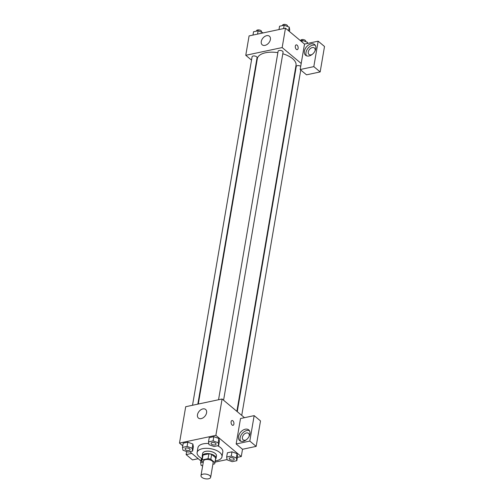 <?xml version="1.0" encoding="UTF-8"?>
<svg xmlns="http://www.w3.org/2000/svg" width="504" height="504" viewBox="0 0 504 504"><rect width="100%" height="100%" fill="white"/><g stroke="black" fill="none" stroke-linecap="round" stroke-linejoin="round"><path stroke-width="0.76" d="M209.803 475.631A4.908 2.356 9.7 0 1 210.659 477.301A4.908 2.356 9.7 0 1 205.424 478.8A4.908 2.356 9.7 0 1 200.983 475.65A4.908 2.356 9.7 0 1 204.555 474.006A4.908 2.356 9.7 0 1 209.803 475.631M200.983 475.65L203.471 461.103A4.908 2.356 9.7 0 1 207.043 459.465A4.908 2.356 9.7 0 1 212.285 461.084A4.908 2.356 9.7 0 1 213.142 462.76L210.659 477.301M201.739 460.807L202.564 455.962A6.665 3.2 9.7 0 1 203.043 455.055L208.877 453.814L208.051 458.665L202.211 459.9A6.665 3.2 9.7 0 0 201.739 460.807A6.665 3.2 9.7 0 0 201.72 461.198L203.238 462.464M212.883 464.285L214.395 463.964A6.665 3.2 9.7 0 0 214.874 463.056A6.665 3.2 9.7 0 0 214.893 462.666L210.817 459.264A6.665 3.2 9.7 0 0 208.051 458.665M214.893 462.666L215.718 457.821L211.648 454.419L210.817 459.264M215.718 457.821A6.665 3.2 9.7 0 1 215.699 458.205L214.874 463.056M208.877 453.814A6.665 3.2 9.7 0 1 211.648 454.419M215.523 459.239A7.012 3.37 -170.3 0 0 216.046 458.268A7.012 3.37 -170.3 0 0 209.702 453.764A7.012 3.37 -170.3 0 0 202.224 455.906A7.012 3.37 -170.3 0 0 202.387 456.996M202.224 455.906L202.639 453.48A7.012 3.37 9.7 0 1 207.743 451.137A7.012 3.37 9.7 0 1 215.233 453.455A7.012 3.37 9.7 0 1 216.462 455.843L216.046 458.268M203.043 455.055L202.211 459.9M202.11 458.615A12.619 6.067 9.7 0 1 197.108 452.535A12.619 6.067 9.7 0 1 206.293 448.314A12.619 6.067 9.7 0 1 219.782 452.485A12.619 6.067 9.7 0 1 221.987 456.788A12.619 6.067 9.7 0 1 215.246 460.864M217.621 445.763A12.619 6.067 9.7 0 1 220.613 447.64A12.619 6.067 9.7 0 1 222.818 451.943L221.987 456.788M197.108 452.535L197.94 447.691A12.619 6.067 9.7 0 1 208.788 443.52M215.032 462.124L227.096 459.56M237.384 457.374L241.271 456.548L215.876 435.349L179.487 443.079L182.763 445.813M189.781 451.679L200.92 460.971M236.817 460.7L237.542 456.46L237.063 453.657L231.985 451.823L227.392 452.8L226.661 457.04L227.147 459.85L232.218 461.677L236.817 460.7L236.338 457.897L231.26 456.063L226.661 457.04M201.367 458.325L200.642 462.565L201.121 465.375L202.646 465.923M192.641 451.067L193.366 446.827L192.887 444.024L187.809 442.191L183.217 443.167L182.492 447.407L182.971 450.217L188.042 452.044L192.641 451.067L192.163 448.264L187.085 446.431L182.492 447.407M218.66 445.542L219.385 441.302L218.906 438.493L213.828 436.666L209.236 437.642L208.511 441.882L208.99 444.692L214.061 446.519L218.66 445.542L218.182 442.739L213.104 440.906L208.511 441.882M244.478 417.69L222.094 398.992L185.699 406.722L179.487 443.079M191.841 453.392L186.127 454.608L186.65 451.546M186.127 454.608L192.471 459.906L198.185 458.697M201.203 418.61A5.607 3.786 129.9 0 1 198.437 418.068A5.607 3.786 129.9 0 1 199.124 411.34A5.607 3.786 129.9 0 1 205.626 409.462A5.607 3.786 129.9 0 1 206.01 414.546A5.607 3.786 129.9 0 1 201.203 418.61M222.094 398.992L215.876 435.349M233.018 425.326A2.451 1.373 78 0 0 233.894 424.084A2.451 1.373 -102 0 1 233.018 425.326A2.451 1.373 -102 0 1 231.166 423.209A2.451 1.373 -102 0 1 231.998 420.525A2.451 1.373 -102 0 1 233.465 421.571A2.451 1.373 -102 0 1 233.894 424.084A2.451 1.373 78 0 0 233.465 421.571A2.451 1.373 78 0 0 231.998 420.525M236.162 443.98L249.808 441.082L254.161 415.63L240.515 418.528L236.162 443.98L242.512 449.278L241.271 456.548M243.193 441.315A7.012 4.738 129.9 0 1 239.734 440.641A7.012 4.738 129.9 0 1 240.597 432.224A7.012 4.738 129.9 0 1 248.724 429.881A7.012 4.738 129.9 0 1 249.203 436.231A7.012 4.738 129.9 0 1 243.193 441.315M249.411 430.668A7.012 4.738 -50.1 0 0 242.178 433.547A7.012 4.738 -50.1 0 0 240.641 441.17M246.305 439.803A4.208 2.841 129.9 0 1 243.123 439.816A4.208 2.841 129.9 0 1 242.405 437.308A4.208 2.841 129.9 0 1 244.957 433.585A4.208 2.841 129.9 0 1 248.51 433.358A4.208 2.841 129.9 0 1 249.228 435.859A4.208 2.841 129.9 0 1 249.071 436.489M254.161 415.63L260.505 420.935L256.158 446.38L249.808 441.082M242.512 449.278L256.158 446.38M282.794 53.777A19.631 9.437 9.7 0 1 292.585 58.653A19.631 9.437 9.7 0 1 296.012 65.337L236.867 411.333M198.286 404.05L257.311 58.722A19.631 9.437 9.7 0 1 277.868 52.668M223.574 400.233L283.084 52.114A2.526 1.216 -170.3 0 0 280.797 50.495A2.526 1.216 -170.3 0 0 278.107 51.263L218.541 399.748M237.252 411.655L296.264 66.421A2.526 1.216 9.7 0 1 298.034 65.577A2.526 1.216 9.7 0 1 300.712 66.345M192.522 405.273L252.088 56.788A2.526 1.216 9.7 0 1 253.922 55.944A2.526 1.216 9.7 0 1 256.624 56.782A2.526 1.216 9.7 0 1 257.065 57.639L197.833 404.145M295.42 71.347L294.966 71.442M301.203 63.466L300.17 69.527L313.816 66.629L318.169 41.177L304.517 44.081L301.203 63.466L282.164 47.565L245.769 55.295L251.521 60.096M256 63.838L256.385 64.159M313.816 66.629L320.166 71.927L324.513 46.481L318.169 41.177M320.166 71.927L306.52 74.825L300.17 69.527M255.887 64.531A7.012 4.738 -50.1 0 0 256.12 65.703M256.032 66.232A7.012 4.738 129.9 0 1 255.641 65.967M312.171 54.445A4.208 2.841 129.9 0 1 308.99 54.451A4.208 2.841 129.9 0 1 309.506 49.405A4.208 2.841 129.9 0 1 314.383 47.993A4.208 2.841 129.9 0 1 315.101 50.501A4.208 2.841 129.9 0 1 314.943 51.131M315.277 45.31A7.012 4.738 -50.1 0 0 308.051 48.189A7.012 4.738 -50.1 0 0 306.508 55.812M309.065 55.957A7.012 4.738 129.9 0 1 305.607 55.282A7.012 4.738 129.9 0 1 306.464 46.866A7.012 4.738 129.9 0 1 314.591 44.516A7.012 4.738 129.9 0 1 315.069 50.873A7.012 4.738 129.9 0 1 309.065 55.957M253.783 79.38L253.329 79.475M252.832 82.404L253.21 82.725M304.517 44.081L285.478 28.18L249.083 35.904L245.769 55.295M261.28 41.492A5.607 3.786 129.9 0 1 264.688 36.521A5.607 3.786 129.9 0 1 269.426 36.219A5.607 3.786 129.9 0 1 268.739 42.953A5.607 3.786 129.9 0 1 262.238 44.831A5.607 3.786 129.9 0 1 261.28 41.492M285.478 28.18L282.164 47.565M297.228 49.663A2.451 1.373 78 0 0 298.11 48.422A2.451 1.373 -102 0 1 297.234 49.663A2.451 1.373 -102 0 1 295.382 47.546A2.451 1.373 -102 0 1 296.213 44.862A2.451 1.373 -102 0 1 297.681 45.908A2.451 1.373 -102 0 1 298.11 48.422A2.451 1.373 78 0 0 297.681 45.908A2.451 1.373 78 0 0 296.213 44.862M289.435 31.481L289.712 29.887L289.227 27.084L284.155 25.25L279.556 26.227L278.989 29.553M289.227 27.084L288.597 30.782M284.155 25.25L283.588 28.577M282.492 25.603L282.561 25.213A2.526 1.216 9.7 0 1 284.395 24.368A2.526 1.216 9.7 0 1 287.097 25.2A2.526 1.216 9.7 0 1 287.538 26.063L287.469 26.447M263.258 32.899L258.136 30.776L253.537 31.752L252.97 35.078M258.136 30.776L257.563 34.108M256.473 31.128L256.542 30.738A2.526 1.216 9.7 0 1 258.376 29.894A2.526 1.216 9.7 0 1 261.078 30.725A2.526 1.216 9.7 0 1 261.513 31.588L261.45 31.973M307.585 43.426L307.383 42.242L302.312 40.408L300.567 40.78M307.383 42.242L307.169 43.514M302.312 40.408L302.035 42.002M300.649 40.761L300.718 40.37A2.526 1.216 9.7 0 1 302.551 39.526A2.526 1.216 9.7 0 1 305.248 40.358A2.526 1.216 9.7 0 1 305.689 41.221L305.626 41.605M215.63 443.281A2.526 1.216 9.7 0 1 216.071 444.137A2.526 1.216 9.7 0 1 216.071 444.15A2.526 1.216 9.7 0 1 213.375 444.931A2.526 1.216 9.7 0 1 211.094 443.306A2.526 1.216 9.7 0 1 211.094 443.287A2.526 1.216 9.7 0 1 212.934 442.443A2.526 1.216 9.7 0 1 215.63 443.281M219.385 441.302L218.906 438.493L218.182 442.739M218.906 438.493L213.828 436.666L213.104 440.906M213.828 436.666L209.236 437.642M211.094 443.287L211.094 443.306A2.526 1.216 9.7 0 1 212.934 442.462A2.526 1.216 9.7 0 1 215.63 443.299A2.526 1.216 9.7 0 1 216.071 444.156L216.071 444.156M185.075 448.831L185.075 448.812A2.526 1.216 9.7 0 1 185.075 448.812A2.526 1.216 9.7 0 1 186.915 447.968A2.526 1.216 9.7 0 1 189.611 448.806A2.526 1.216 9.7 0 1 190.052 449.663A2.526 1.216 9.7 0 1 190.052 449.675L190.052 449.681A2.526 1.216 9.7 0 1 187.356 450.456A2.526 1.216 9.7 0 1 185.075 448.831A2.526 1.216 9.7 0 1 186.908 447.987A2.526 1.216 9.7 0 1 189.611 448.825A2.526 1.216 9.7 0 1 190.052 449.681M193.366 446.827L192.887 444.024L192.163 448.264M192.887 444.024L187.809 442.191L187.085 446.431M187.809 442.191L183.217 443.167M229.251 458.445L229.251 458.464A2.526 1.216 9.7 0 1 231.084 457.619A2.526 1.216 9.7 0 1 233.78 458.457A2.526 1.216 9.7 0 1 234.228 459.295A2.526 1.216 9.7 0 1 234.228 459.308A2.526 1.216 9.7 0 1 231.531 460.089A2.526 1.216 9.7 0 1 229.251 458.464A2.526 1.216 9.7 0 1 229.251 458.445A2.526 1.216 9.7 0 1 231.09 457.601A2.526 1.216 9.7 0 1 233.787 458.438A2.526 1.216 9.7 0 1 234.221 459.314L234.221 459.314M237.542 456.46L237.063 453.657L236.338 457.897M237.063 453.657L231.985 451.823L231.26 456.063M231.985 451.823L227.392 452.8M202.81 462.105L200.642 462.565M300.768 70.025L241.731 415.391"/></g></svg>

